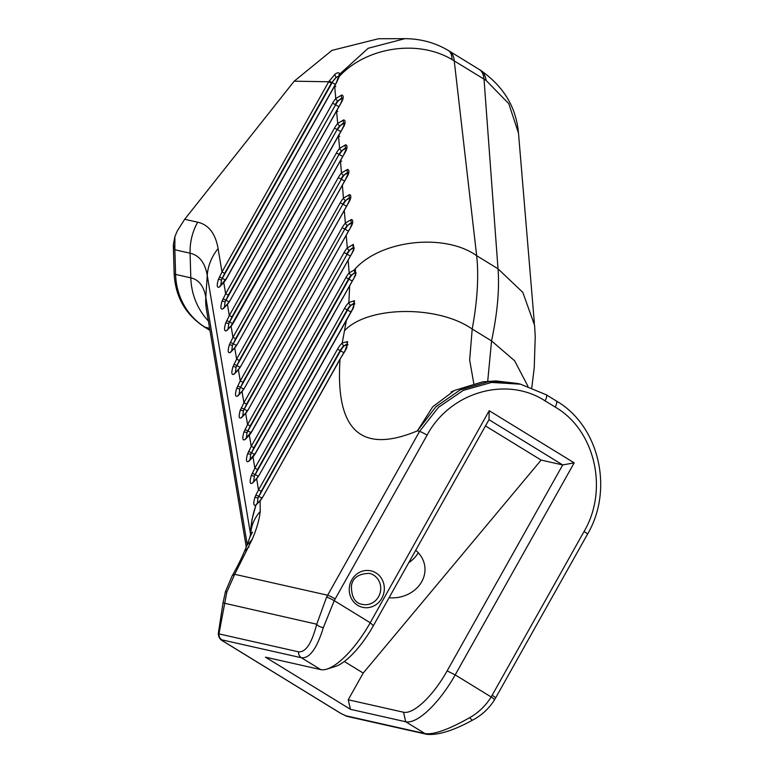 <?xml version="1.0" encoding="UTF-8"?>
<svg xmlns="http://www.w3.org/2000/svg" width="773" height="773" viewBox="0 0 773 773"><rect width="100%" height="100%" fill="white"/><g stroke="black" fill="none" stroke-linecap="round" stroke-linejoin="round"><path stroke-width="1.16" d="M472.477 720.204A6.551 1.15 -117.8 0 1 472.458 720.214A6.551 1.15 -117.8 0 1 469.887 717.557C478.622 712.561 485.705 705.701 491.164 696.975L455.191 674.897L574.184 462.853L489.203 410.705L370.209 622.748A59.395 20.088 121.5 0 1 326.805 669.128A59.395 20.088 121.5 0 1 320.737 669.602L265.458 657.156L350.449 709.314L348.227 699.778L403.506 712.223A52.38 17.721 -58.5 0 0 447.132 670.896L562.715 464.94L541.129 460.08L363.213 673.07L348.227 699.778M534.375 323.288L518.49 133.091L508.769 103.65L486.149 80.489A65.473 25.306 -57.8 0 0 480.429 70.179A65.473 25.306 -57.8 0 0 479.869 69.85M486.149 80.489L484.014 79.126A65.473 22.146 -58.5 0 0 479.279 69.464A65.473 22.146 -58.5 0 0 479.25 69.444M487.705 381.273L491.56 340.922C497.435 312.997 499.59 288.957 498.015 268.811L522.799 292.358L534.587 325.298L535.235 336.545L534.23 367.851L531.805 387.66M426.947 734.35A6.551 6.116 -77.3 0 1 425.015 733.606C433.798 734.852 448.755 729.499 469.887 717.557M492.14 695.294L584.059 531.495A6.551 0.705 -150.7 0 1 587.499 534.191L495.58 697.99A6.551 0.705 -150.7 0 0 492.14 695.294A58.922 55.086 102.7 0 1 491.164 696.975A6.551 0.783 -148.9 0 1 494.498 699.845A6.551 0.783 -148.9 0 0 494.498 699.845C489.609 707.662 483.212 713.914 475.298 718.61L472.458 720.214C453.113 730.736 437.885 735.442 426.764 734.311L347.212 716.407A6.551 6.116 -77.3 0 1 345.463 715.692L425.015 733.606L405.719 721.76L350.449 709.314M340.526 713.199A6.551 2.213 -58.5 0 0 340.719 713.363L223.387 641.358A6.551 2.213 -58.5 0 0 223.629 641.455L221.89 639.851L301.441 657.765C309.577 658.615 316.882 648.566 323.346 627.618L334.236 600.669A58.922 55.086 -77.3 0 1 335.163 598.959L427.083 435.16C449.944 392.191 506.402 375.678 545.062 400.849L555.169 407.052C595.036 430.068 608.776 489.667 584.059 531.495M347.212 716.397L340.729 713.373A6.551 2.213 -58.5 0 0 340.961 713.46L345.463 715.692M447.132 670.896L455.191 674.897A59.395 20.088 121.5 0 1 405.719 721.76L403.506 712.223M574.184 462.853L562.715 464.94L488.98 419.691L373.407 625.657A52.38 17.721 -58.5 0 1 335.124 666.558L326.805 669.128M255.882 495.049L254.868 497.541A2.338 0.705 18.6 0 1 257.979 498.131L258.694 496.218L255.882 495.049L258.52 489.956L261.206 491.29L340.188 350.546L337.511 349.212L258.52 489.956L256.655 478.777A10.522 3.556 -58.5 0 0 259.457 474.612L353.599 307.596L354.469 300.687L348.884 302.543A10.522 3.556 -58.5 0 0 344.487 308.466L254.868 468.158L251.215 475.743C249.447 482.023 249.853 484.478 252.452 483.115L256.655 478.777A2.338 0.792 39 0 1 256.713 478.458L259.457 474.612M347.435 344.333A8.184 2.773 -58.5 0 0 340.564 350.778L340.188 350.546A8.184 2.773 121.5 0 1 343.859 345.695L347.995 344.748M347.435 344.236L347.396 344.178A2.338 2.135 -36.4 0 1 347.579 341.569L342.226 342.98A10.522 3.556 -58.5 0 0 337.511 349.212M346.265 348.555A2.338 0.918 26.1 0 1 346.285 348.517A2.338 0.918 26.1 0 1 346.662 348.256L347.579 341.569M347.396 344.178L344.942 350.894L346.662 348.256M344.942 350.894L339.878 359.348L345.144 350.894M256.916 503.841A2.338 2.039 56.5 0 0 256.095 504.914L260.153 500.759A10.522 3.556 -58.5 0 0 263.11 496.411L340.033 359.339C335.289 430.484 361.078 454.321 417.42 430.851L435.904 406.753L460.35 389.805L488.439 381.727L517.997 383.572M254.868 497.541C253.129 503.667 253.486 506.16 255.95 505.02A2.338 2.068 -121 0 1 256.82 503.909A2.338 2.068 58.1 0 0 255.979 505.001L256.095 504.914M257.312 503.532L257.979 498.131A8.184 2.773 -58.5 0 1 258.887 496.334L261.206 491.29M250.645 534.143A23.383 1.759 1.2 0 0 250.597 534.095L252.008 519.446L255.979 505.001C252.404 515.572 250.636 525.311 250.694 534.22C251.09 525.843 254.259 518.258 260.211 511.455L260.153 500.759A2.338 0.85 39.6 0 1 260.221 500.421L263.11 496.411M248.8 461.317L252.993 456.978A10.522 3.556 -58.5 0 0 255.805 452.814L355.657 275.13L355.358 269.381L349.193 272.869A10.522 3.556 -58.5 0 0 345.937 277.575L251.215 446.359L247.563 453.935C245.785 460.215 246.201 462.679 248.8 461.317A2.338 2.039 56.8 0 1 249.621 460.235M246.355 438.136L247.022 432.725L250.249 425.884L247.563 424.551L243.91 432.136C242.133 438.417 242.548 440.871 245.147 439.508L249.341 435.17A10.522 3.556 -58.5 0 0 252.153 431.005L353.85 249.95L353.416 244.394L347.28 247.949A10.522 3.556 -58.5 0 0 344.053 252.607L346.739 253.94A8.184 2.773 121.5 0 1 349.251 250.317L353.986 247.727A2.338 2.145 -72.4 0 1 353.416 244.394M242.703 416.338L243.369 410.917L246.597 404.086L243.91 402.752L240.258 410.337C238.48 416.608 238.896 419.072 241.495 417.71L245.688 413.371A10.522 3.556 -58.5 0 0 248.5 409.207L351.918 225.107C353.155 221.928 353.01 220.063 351.473 219.493L345.357 223.059A2.338 0.928 40.5 0 0 347.328 225.426L352.053 222.827A2.338 2.145 -73.3 0 1 351.473 219.493M239.05 394.53L239.717 389.119L242.944 382.287L240.258 380.954L236.606 388.529C234.828 394.81 235.243 397.274 237.842 395.911L242.036 391.573A10.522 3.556 -58.5 0 0 244.848 387.408L349.976 200.265C351.251 197.038 351.106 195.154 349.541 194.593L343.444 198.159A2.338 0.928 40.5 0 0 345.415 200.526L350.121 197.927A2.338 2.145 -74.1 0 1 349.541 194.593M235.398 372.731L236.065 367.32L239.292 360.469L236.606 359.145L232.953 366.731C231.175 373.011 231.591 375.475 234.19 374.103L238.384 369.765A10.522 3.556 -58.5 0 0 241.195 365.6L348.024 175.133C349.328 171.867 349.174 169.954 347.579 169.403L341.502 172.978A10.522 3.556 -58.5 0 0 338.284 177.645L340.97 178.978A8.184 2.773 121.5 0 1 343.473 175.355L348.159 172.746A2.338 2.135 -75 0 1 347.579 169.403M231.745 350.932L232.402 345.512L235.639 338.68L232.953 337.347L229.301 344.932C227.523 351.213 227.938 353.667 230.538 352.304L234.731 347.966A10.522 3.556 -58.5 0 0 237.543 343.801L346.111 150.58C347.444 147.257 347.299 145.324 345.657 144.793L339.608 148.368A2.338 0.928 40.5 0 0 341.579 150.735L346.246 148.136A2.338 2.135 -75.8 0 1 345.657 144.793M228.083 329.124L228.75 323.713L231.987 316.882L229.301 315.548L225.648 323.124C223.87 329.414 224.276 331.868 226.876 330.506L231.079 326.167A10.522 3.556 -58.5 0 0 233.89 322.003L344.178 125.738C345.541 122.366 345.396 120.414 343.714 119.892L337.695 123.477A2.338 0.928 40.5 0 0 339.666 125.844L344.314 123.236A2.338 2.135 -76.6 0 1 343.714 119.892M224.431 307.325L225.098 301.914L228.325 295.083L225.648 293.75L221.986 301.325C220.218 307.606 220.624 310.06 223.223 308.698L227.426 304.359A10.522 3.556 -58.5 0 0 230.238 300.204L342.236 100.896C343.637 97.475 343.483 95.504 341.782 94.992L335.772 98.577A2.338 0.928 40.5 0 0 337.743 100.944L342.371 98.335A2.338 2.135 -77.4 0 1 341.782 94.992M220.778 285.527L221.445 280.116L224.672 273.275L221.986 271.941L218.334 279.526C216.566 285.807 216.971 288.261 219.571 286.899L223.774 282.56A10.522 3.556 -58.5 0 0 226.576 278.396L336.516 82.624L339.308 76.411L339.531 74.276A2.338 2.068 176.6 0 0 338.941 75.812M253.351 456.524A2.338 0.792 39 0 0 253.051 456.65A2.338 0.792 39 0 0 252.993 456.978L254.868 468.158L257.554 469.491L347.174 309.799L344.487 308.466M354.421 303.586A8.184 2.773 -58.5 0 0 347.55 310.031L347.174 309.799A8.184 2.773 121.5 0 1 350.594 305.19L354.904 303.905M354.392 303.46A2.338 2.145 -41.9 0 1 354.469 300.687M354.459 303.538L352.14 310.157M346.594 319.346L342.226 342.97A2.338 1.372 -133.3 0 0 343.859 345.695M253.273 482.033A2.338 2.039 56.8 0 0 252.452 483.115M253.66 481.734L254.327 476.323A2.338 0.705 -161.4 0 0 251.215 475.743M257.554 469.491L255.235 474.535A8.184 2.773 -58.5 0 0 254.327 476.323L255.032 474.419L252.23 473.24M249.698 434.726A2.338 0.792 39 0 0 249.399 434.851A2.338 0.792 39 0 0 249.341 435.17L251.215 446.359L253.902 447.693L348.613 278.908L345.937 277.575M355.889 272.705A8.184 2.773 -58.5 0 0 348.99 279.14L348.613 278.908A8.184 2.773 121.5 0 1 351.155 275.246L355.474 272.618A2.338 2.106 -86.7 0 1 354.788 269.284C381.543 239.35 445.374 233.233 476.661 255.699L454.234 60.854A65.473 22.146 -58.5 0 0 449.509 51.192A65.473 22.146 -58.5 0 0 449.48 51.173A65.473 22.146 -58.5 0 0 448.987 50.902M355.889 272.695A2.338 2.155 -69.7 0 1 355.358 269.381M355.194 275.613A2.338 1.237 22.2 0 1 355.213 275.555A2.338 1.237 22.2 0 1 355.657 275.13M356.131 272.821L353.474 279.217M349.667 285.566L348.874 302.543A2.338 1.285 -134.8 0 0 350.594 305.19M250.008 459.935L250.674 454.524A2.338 0.705 -161.4 0 0 247.563 453.935M253.902 447.693L251.573 452.736A8.184 2.773 -58.5 0 0 250.674 454.524L251.38 452.611L248.577 451.442M350.304 255.989A6.551 0.705 29.3 0 1 347.116 254.172A8.184 2.773 -58.5 0 1 353.986 247.727L354.015 247.737M353.377 250.462A2.338 1.285 21.7 0 1 353.396 250.394A2.338 1.285 21.7 0 1 353.85 249.95M354.266 247.853L351.58 254.24M348.111 260.018L349.193 272.869A2.338 0.947 -139.3 0 0 351.155 275.246M245.969 438.436A2.338 2.039 56.8 0 0 245.147 439.508M244.925 429.643L247.92 430.928A8.184 2.773 -58.5 0 0 247.022 432.725A2.338 0.705 -161.4 0 0 243.91 432.136M348.381 231.098A6.551 0.705 29.3 0 1 345.202 229.281A8.184 2.773 -58.5 0 1 352.053 222.827L352.101 222.846M351.444 225.61A2.338 1.275 21.9 0 1 351.464 225.542A2.338 1.275 21.9 0 1 351.918 225.107M352.343 222.962L349.657 229.339M346.198 235.118L347.28 247.949A2.338 0.928 -139.5 0 0 349.251 250.317M242.316 416.628A2.338 2.039 56.8 0 0 241.495 417.71M241.273 407.835L244.268 409.13A8.184 2.773 -58.5 0 0 243.369 410.917A2.338 0.705 -161.4 0 0 240.258 410.337M346.468 206.198A6.551 0.705 29.3 0 1 343.28 204.381A8.184 2.773 -58.5 0 1 350.121 197.927L350.188 197.956M349.512 200.758A2.338 1.266 22.1 0 1 349.531 200.7A2.338 1.266 22.1 0 1 349.976 200.265M344.275 210.227L345.357 223.059A10.522 3.556 -58.5 0 0 342.139 227.716L243.91 402.752L242.036 391.573A2.338 0.792 39 0 1 242.094 391.244L244.848 387.408M238.664 394.829A2.338 2.039 56.8 0 0 237.842 395.911M237.62 386.036L240.616 387.331A8.184 2.773 -58.5 0 0 239.717 389.119A2.338 0.705 -161.4 0 0 236.606 388.529M344.536 181.017A6.551 0.725 29.3 0 1 341.347 179.201A8.184 2.773 -58.5 0 1 348.159 172.746L348.256 172.775M347.56 175.626A2.338 1.256 22.3 0 1 347.579 175.568A2.338 1.256 22.3 0 1 348.024 175.133M342.342 185.056L343.444 198.159A10.522 3.556 -58.5 0 0 340.217 202.816L240.258 380.954L238.384 369.765A2.338 0.792 39 0 1 238.442 369.446L241.195 365.6M235.011 373.03A2.338 2.039 56.8 0 0 234.19 374.103M233.958 364.257L236.953 365.542A8.184 2.773 -58.5 0 0 236.065 367.32A2.338 0.705 -161.4 0 0 232.953 366.731M342.632 156.407A6.551 0.705 29.3 0 1 339.444 154.59A8.184 2.773 -58.5 0 1 346.246 148.136L346.362 148.165M341.589 161.248L340.362 160.291L341.502 172.978A2.338 0.928 -139.5 0 0 343.473 175.355M231.359 351.222A2.338 2.039 56.8 0 0 230.538 352.304M230.315 342.429L233.311 343.724A8.184 2.773 -58.5 0 0 232.402 345.512A2.338 0.705 -161.4 0 0 229.301 344.932M340.719 131.516A6.551 0.705 29.3 0 1 337.53 129.7A8.184 2.773 -58.5 0 1 344.314 123.236L344.449 123.274M344.69 123.39L341.995 129.758M339.676 136.357L338.448 135.391L339.608 148.368A10.522 3.556 -58.5 0 0 336.39 153.025L232.953 337.347L231.079 326.167A2.338 0.792 39 0 1 231.137 325.848L227.649 329.462A2.338 2.039 56.8 0 0 226.876 330.506M226.653 320.631L229.658 321.926A8.184 2.773 -58.5 0 0 228.75 323.713A2.338 0.705 -161.4 0 0 225.648 323.124M228.325 295.083L335.617 104.799A8.184 2.773 -58.5 0 1 342.371 98.335L342.536 98.384M342.777 98.5L340.081 104.867M337.762 111.457L336.526 110.5L337.695 123.477A10.522 3.556 -58.5 0 0 334.467 128.134L229.301 315.548L227.426 304.359A2.338 0.792 39 0 1 227.484 304.04L230.238 300.204M224.044 307.625A2.338 2.039 56.8 0 0 223.223 308.698M223.001 298.832L226.006 300.127A8.184 2.773 -58.5 0 0 225.098 301.914A2.338 0.705 -161.4 0 0 221.986 301.325M338.748 77.261A2.338 1.662 12.6 0 1 338.767 77.194A2.338 1.662 12.6 0 1 339.308 76.411C365.552 47.781 416.995 38.689 452.041 59.56A65.473 18.929 -59.1 0 0 448.301 50.467A65.473 18.929 -59.1 0 0 447.886 50.245M335.84 86.566L334.612 85.6L335.772 98.577A10.522 3.556 -58.5 0 0 332.554 103.234L225.648 293.75L223.774 282.56A2.338 0.792 -141 0 1 223.832 282.242A2.338 0.792 -141 0 1 224.122 282.116M220.392 285.817A2.338 2.039 56.8 0 0 219.571 286.899M219.348 277.034L222.353 278.319A8.184 2.773 -58.5 0 0 221.445 280.116A2.338 0.705 -161.4 0 0 218.334 279.526M224.672 273.275L331.395 83.098L336.41 77.242A2.338 1.517 -125.7 0 1 335.047 74.179L328.709 81.764L221.986 271.941L218.083 248.616A193.366 65.415 -58.5 0 0 197.695 222.209L184.689 219.281L294.184 81.194L331.965 50.39L378.239 38.805M329.153 80.991L332.197 82.576A8.184 2.773 -58.5 0 1 336.41 77.242L338.932 76.169M338.941 75.715A2.338 2.126 -9 0 1 339.492 73.947C339.154 72.295 337.675 72.372 335.047 74.179M339.531 74.276L368.19 48.274L404.888 38.669C420.754 38.766 435.228 42.699 448.292 50.477L449.461 51.192M378.239 38.747L404.888 38.669M452.041 59.56L484.014 79.126L498.015 268.811L476.661 255.699C478.893 276.261 477.414 300.707 472.206 329.047C437.866 304.949 367.677 305.837 344.516 330.718M517.466 383.447L495.86 380.925L482.574 381.862L454.524 390.442L432.716 406.811L417.42 430.851L419.555 431.431L327.646 595.22L234.692 574.3L252.143 539.515C256.675 528.945 259.37 519.591 260.211 511.455M473.781 383.534L469.655 360.025L472.206 329.047L491.56 340.922L514.663 360.827L527.94 386.278M408.724 562.705A31.799 27.461 173.5 0 0 418.251 552.705M344.314 661.475L363.213 673.07M223.339 641.329A6.551 2.213 -58.5 0 0 223.387 641.358C219.976 639.677 218.295 636.952 218.353 633.213L218.952 633.899A6.551 6.116 102.7 0 0 221.89 639.851M541.129 460.08L485.483 425.933M389.061 597.751A31.799 27.461 173.5 0 0 424.841 566.783A31.799 27.461 173.5 0 0 415.7 550.279M556.087 400.868A6.551 2.213 121.5 0 1 556.328 400.965L546.211 394.761A6.551 2.213 121.5 0 0 545.97 394.665L520.606 384.21L491.609 382.432L463.269 390.384L438.465 407.323L419.555 431.431A6.551 0.705 29.3 0 1 427.083 435.16M335.163 598.959A6.551 0.705 29.3 0 0 327.646 595.22A65.473 61.202 102.7 0 0 326.612 597.123L316.717 624.217A6.551 2.976 13.6 0 0 323.346 627.618M218.353 633.203L223.03 602.901L316.717 624.217C311.78 643.349 305.702 652.547 298.494 651.813L218.952 633.899L226.837 592.05L234.692 574.3L232.306 575.47M209.599 328.254L205.116 327.24A65.473 61.202 -77.3 0 1 175.587 274.415L174.853 249.776L173.336 244.819L174.891 236.567L177.365 230.798L184.689 219.281M247.244 544.588L205.792 297.247A142.01 48.042 -58.5 0 0 190.815 277.845L190.081 253.206L174.853 249.776L174.891 236.567M208.372 320.959A65.473 61.202 102.7 0 1 190.815 277.845L175.587 274.415A23.383 2.193 178.3 0 1 174.138 273.71L173.336 245.36M226.837 592.05L225.416 591.751L223.03 602.901M252.143 539.515L246.925 545.39L244.471 551.304L248.916 546.907M489.203 410.705L488.98 419.691M326.612 597.123A6.551 0.628 27.5 0 1 334.236 600.669L370.209 622.748L373.407 625.657M381.794 598.292A18.707 17.489 102.7 0 0 367.165 570.435A18.707 17.489 102.7 0 0 351.406 598.524A18.707 17.489 102.7 0 0 381.794 598.292M587.499 534.191C613.897 489.502 599.259 425.817 556.328 400.965A6.551 2.213 121.5 0 1 555.169 407.052M263.033 496.566L339.869 359.348M260.53 500.286A2.338 0.85 39.6 0 0 260.221 500.421L256.733 503.967M344.053 252.607L247.563 424.551L245.688 413.371A2.338 0.792 39 0 1 245.746 413.053L248.5 409.207M338.284 177.645L236.606 359.145L234.731 347.966A2.338 0.792 39 0 1 234.789 347.647L237.543 343.801M197.695 222.209A56.12 52.458 -77.3 0 0 190.081 253.206A162.765 55.067 121.5 0 1 207.251 275.439A56.12 49.221 -9.5 0 1 218.083 248.616M246.258 547.052L206.372 309.007A65.473 57.434 170.5 0 1 205.792 297.247L207.251 275.439L250.587 534.394M343.84 352.643A6.551 0.705 29.3 0 1 340.564 350.778L258.887 496.334A6.551 0.705 29.3 0 0 261.941 498.083M259.38 474.767L351.918 310.157M257.003 478.332A2.338 0.792 39 0 0 256.713 478.458L253.1 482.159M258.288 476.284A6.551 0.705 29.3 0 1 255.235 474.535L347.55 310.031A6.551 0.705 -150.7 0 0 350.826 311.896M352.198 280.966A6.551 0.705 29.3 0 1 348.99 279.14L251.573 452.736A6.551 0.705 29.3 0 0 254.636 454.485M250.249 425.884L347.116 254.172L247.92 430.928A6.551 0.705 29.3 0 0 250.983 432.677M248.413 409.361L349.464 229.349M246.046 412.927A2.338 0.792 39 0 0 245.746 413.053L242.142 416.753M246.597 404.086L344.826 229.05L342.139 227.716M247.331 410.878A6.551 0.705 29.3 0 1 244.268 409.13L344.826 229.05A8.184 2.773 121.5 0 1 347.328 225.426M244.761 387.553L347.55 204.449L350.43 198.072M242.393 391.128A2.338 0.792 39 0 0 242.094 391.244L238.49 394.945M242.944 382.287L342.903 204.149L340.217 202.816M243.679 389.08A6.551 0.705 29.3 0 1 240.616 387.331L342.903 204.149A8.184 2.773 121.5 0 1 345.415 200.526M241.108 365.755L345.628 179.259L348.497 172.891M238.741 369.32A2.338 0.792 39 0 0 238.442 369.446L234.828 373.146M239.292 360.469L341.347 179.201L236.953 365.542A6.551 0.725 -150.7 0 0 240.017 367.291M237.456 343.956L343.724 154.658L346.604 148.281M235.079 347.521A2.338 0.792 39 0 0 234.789 347.647L231.175 351.348M235.639 338.68L339.076 154.358L336.39 153.025M236.364 345.473A6.551 0.705 -150.7 0 1 233.311 343.724L339.076 154.358A8.184 2.773 121.5 0 1 341.579 150.735M231.427 325.723A2.338 0.792 39 0 0 231.137 325.839L341.801 129.767M231.987 316.882L337.154 129.468L334.467 128.134M232.712 323.674A6.551 0.705 29.3 0 1 229.658 321.926L337.154 129.468A8.184 2.773 121.5 0 1 339.666 125.844M230.151 300.349L339.888 104.867M227.774 303.915A2.338 0.792 39 0 0 227.484 304.04L223.87 307.741M337.743 100.944A8.184 2.773 121.5 0 0 335.24 104.568L332.554 103.234M229.059 301.866A6.551 0.705 29.3 0 1 226.006 300.127L335.617 104.799A6.551 0.705 -150.7 0 0 338.806 106.616M331.395 83.098L328.709 81.764L294.184 81.194M335.318 84.363A6.551 0.705 29.3 0 1 332.197 82.576L222.353 278.319A6.551 0.705 -150.7 0 0 225.407 280.068M520.606 384.21L546.211 394.752A6.551 2.213 121.5 0 1 545.062 400.849M174.138 273.71C175.384 296.755 185.433 314.485 204.265 326.902A23.383 7.914 121.5 0 0 205.116 327.24L209.918 330.187M320.737 669.602L301.441 657.765A6.551 6.116 102.7 0 1 298.494 651.813M223.629 641.455L340.961 713.46M378.567 596.698A15.904 14.861 -77.3 0 1 362.324 604.38C355.049 603.249 351.415 597.104 351.425 585.934C352.594 577.875 358.556 573.682 369.31 573.353A15.904 14.861 -77.3 0 1 378.567 596.698M449.509 51.192L480.42 70.198C503.59 86.296 516.277 107.312 518.49 133.236M494.498 699.845L495.58 697.99M353.28 279.217L255.641 452.814L249.447 460.35M351.386 254.24L251.988 431.015L245.795 438.552M220.218 285.942L226.412 278.406L336.342 82.634L338.932 75.677M453.538 390.925L451.055 391.94M517.504 383.456L520.712 384.22M232.277 575.518L225.407 591.741M246.925 545.4C248.346 541.622 250.887 533.699 252.471 532.143L249.901 536.993L250.81 533.341M244.452 551.294C240.944 559.99 233.021 574.697 232.325 575.499M204.265 326.902L209.956 330.39"/></g></svg>
